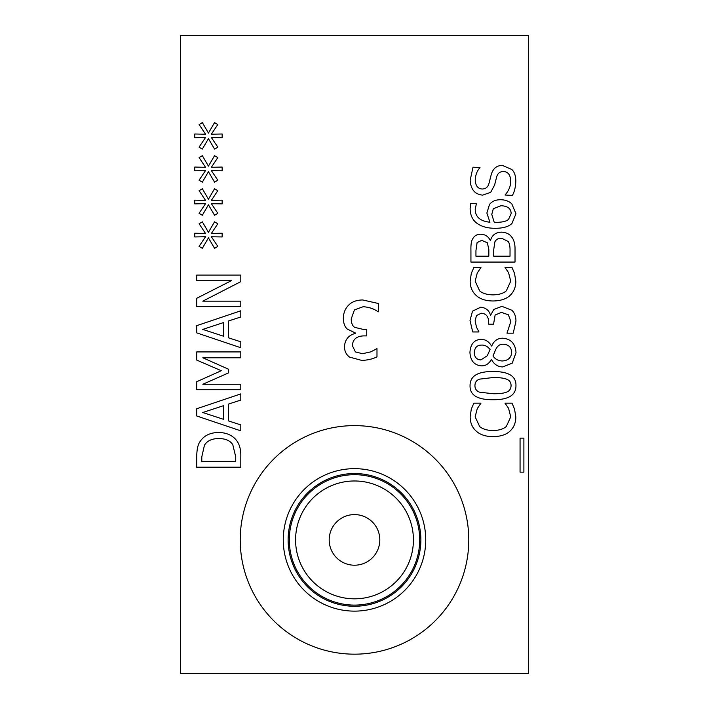 <?xml version="1.0" encoding="UTF-8"?>
<svg xmlns="http://www.w3.org/2000/svg" width="709" height="709" viewBox="0 0 709 709"><rect width="100%" height="100%" fill="white"/><g stroke="black" fill="none" stroke-linecap="round" stroke-linejoin="round"><path stroke-width="1.06" d="M208.437 166.145L214.543 155.679L217.796 157.602L211.362 167.289L222.156 167.067L222.156 170.789L211.362 170.612L217.831 180.219L214.579 182.186L208.437 171.72L202.322 182.186L199.069 180.219L205.539 170.577L194.753 170.789L194.753 167.067L205.539 167.324L199.105 157.602L202.357 155.679L208.437 166.145M208.437 232.313L214.543 221.837L217.796 223.769L211.362 233.456L222.156 233.234L222.156 236.957L211.362 236.771L217.831 246.386L214.579 248.354L208.437 237.878L202.322 248.354L199.069 246.386L205.539 236.735L194.753 236.957L194.753 233.234L205.539 233.491L199.105 223.769L202.357 221.837L208.437 232.313M196.712 351.921L240.803 351.921L240.803 357.779L202.827 357.779L228.653 369.283L228.653 372.854L202.827 384.251L240.803 384.251L240.803 389.72L196.712 389.72L196.712 381.717L221.261 370.718L196.712 360.066L196.712 351.921M202.721 412.514L223.477 419.303L223.477 405.69L202.721 412.514M240.803 424.913L240.803 430.842L196.712 415.979L196.712 408.765L240.803 393.903L240.803 400.08L228.475 404.086L228.475 420.907L240.803 424.913M204.431 445.243L201.79 456.888L201.79 461.355L235.725 461.355L235.725 456.888L232.8 444.703C230.159 440.608 225.462 438.561 218.727 438.561C211.938 438.57 207.17 440.794 204.431 445.243M200.213 441.379C204.006 435.574 210.192 432.596 218.797 432.455C227.164 432.712 233.323 435.716 237.267 441.45C239.846 445.323 241.025 450.525 240.803 457.066L240.803 467.213L196.712 467.213L196.712 457.172C196.783 449.435 197.953 444.171 200.213 441.379M202.721 329.41L223.477 336.199L223.477 322.586L202.721 329.41M240.803 341.809L240.803 347.738L196.712 332.875L196.712 325.661L240.803 310.799L240.803 316.985L228.475 320.982L228.475 337.812L240.803 341.809M196.712 275.074L240.803 275.074L240.803 281.65L202.792 301.157L240.803 301.157L240.803 306.625L196.712 306.625L196.712 298.294L231.621 280.542L196.712 280.542L196.712 275.074M208.437 199.229L214.543 188.754L217.796 190.686L211.362 200.372L222.156 200.151L222.156 203.873L211.362 203.696L217.831 213.303L214.579 215.27L208.437 204.795L202.322 215.27L199.069 213.303L205.539 203.651L194.753 203.873L194.753 200.151L205.539 200.408L199.105 190.686L202.357 188.754L208.437 199.229M208.437 133.062L214.543 122.595L217.796 124.518L211.362 134.205L222.156 133.992L222.156 137.706L211.362 137.528L217.831 147.135L214.579 149.103L208.437 138.636L202.322 149.103L199.069 147.135L205.539 137.493L194.753 137.706L194.753 133.992L205.539 134.24L199.105 124.518L202.357 122.595L208.437 133.062M180.476 35.45L180.476 673.55L528.524 673.55L528.524 35.45L180.476 35.45M468.782 539.895A114.282 114.282 0 0 1 297.363 638.862A114.282 114.282 0 0 1 297.363 440.927A114.282 114.282 0 0 1 468.782 539.895M511.809 169.469C514.433 172.012 515.762 175.85 515.815 180.972C515.62 187.008 514.477 191.829 512.385 195.436L505.021 195.01C508.734 190.81 510.64 186.272 510.737 181.398C510.498 174.884 508.052 171.605 503.381 171.569C499.916 171.498 497.665 173.315 496.628 177.002L494.625 184.969L490.734 192.263L482.767 195.117C474.986 194.488 470.785 189.542 470.156 180.29L473.009 167.182L480.011 167.608C477.13 170.701 475.535 174.804 475.225 179.9C475.464 185.652 477.777 188.683 482.155 189.011C485.798 188.948 488.084 187.034 489.015 183.259L491.337 174.219C493.234 168.272 496.938 165.357 502.451 165.463L511.809 169.469M489.485 204.511C491.922 201.294 495.671 199.699 500.731 199.725C505.402 199.841 509.097 201.223 511.809 203.873L515.957 213.728L511.951 223.45C508.832 226.596 503.399 228.209 495.662 228.307C487.969 228.342 481.828 226.738 477.228 223.486C472.619 220.224 470.244 215.244 470.12 208.552L470.723 203.545L476.404 203.545L475.225 209.332C475.278 216.874 480.179 221.173 489.946 222.236L486.87 213.054L489.485 204.511M514.53 273.39L515.815 281.251C515.815 287.074 513.883 291.807 510.028 295.44C506.164 299.047 500.501 300.891 493.021 300.979C485.754 300.926 480.153 299.092 476.226 295.476C472.229 291.913 470.2 287.136 470.156 281.145L471.299 273.39L473.869 267.532L480.941 267.532L477.263 272.965L475.154 281.181L479.692 290.938C482.802 293.482 487.243 294.793 493.021 294.864C498.985 294.767 503.425 293.411 506.341 290.796L510.737 281.181L508.557 272.646L505.021 267.532L512.022 267.532L514.53 273.39M502.734 338.202C510.932 338.893 515.363 343.679 516.028 352.568L512.244 363.141L502.841 366.925C497.869 366.872 494.076 364.382 491.479 359.463L491.302 359.463C489.033 363.761 485.78 365.888 481.553 365.853C474.365 365.286 470.501 360.854 469.943 352.568C470.395 344.149 474.135 339.726 481.154 339.31C485.505 339.381 488.971 341.623 491.55 346.027L491.736 346.027C493.872 340.843 497.541 338.237 502.734 338.202M470.049 385.616C470.023 376.089 477.671 371.392 492.985 371.534C508.548 371.445 516.205 376.133 515.957 385.616C516.055 395.179 508.406 399.876 493.021 399.725C477.405 399.832 469.748 395.126 470.049 385.616M520.06 438.127L523.889 438.127L523.889 472.141L520.06 472.141L520.06 438.127M514.53 409.049L515.815 416.91C515.815 422.732 513.883 427.456 510.028 431.09C506.164 434.697 500.501 436.549 493.021 436.629C485.754 436.584 480.153 434.75 476.226 431.125C472.229 427.571 470.2 422.794 470.156 416.803L471.299 409.049L473.869 403.191L480.941 403.191L477.263 408.623L475.154 416.839L479.692 426.588C482.802 429.14 487.243 430.452 493.021 430.523C498.985 430.425 503.425 429.069 506.341 426.446L510.737 416.839L508.557 408.295L505.021 403.191L512.022 403.191L514.53 409.049M476.475 315.549L475.119 320.911L476.51 327.239L478.974 331.954L472.726 331.954L470.014 320.45L472.513 311.154L480.658 307.227C485.895 307.706 489.183 310.418 490.522 315.372L493.801 309.443L501.954 306.368L511.88 310.267C514.574 312.864 515.93 316.48 515.957 321.124L513.236 333.168L506.988 333.168L510.843 321.487L508.38 314.805L501.52 312.377L495.13 315.018L493.553 324.164L488.661 324.164L488.661 322.196C488.598 316.568 486.135 313.573 481.26 313.227L476.475 315.549M490.522 240.422C492.081 235.051 495.733 232.295 501.485 232.162C505.907 232.313 509.23 233.837 511.455 236.735C513.928 239.633 515.124 243.861 515.026 249.417L515.026 262.073L470.936 262.073L470.936 250.383C470.749 244.809 471.343 240.954 472.726 238.809C474.418 235.689 477.13 234.165 480.87 234.236C485.16 234.369 488.306 236.425 490.3 240.422L490.522 240.422M355.404 351.912L362.459 353.702L370.78 351.868L376.984 348.624L376.984 356.849C372.845 358.949 367.803 360.145 361.847 360.429L349.626 357.132C346.214 354.722 344.485 351.15 344.459 346.417C345.079 339.522 348.651 335.197 355.174 333.443L355.174 332.875L347.366 329.118C344.831 326.982 343.484 323.41 343.324 318.403C343.404 313.13 345.115 308.778 348.447 305.331C351.868 301.786 356.627 300.004 362.742 299.969L378.579 303.541L378.579 311.774L378.021 311.774C374.184 308.885 369.247 307.192 363.212 306.696L354.42 309.939L351.221 318.961C351.283 323.082 352.444 325.892 354.704 327.381L363.451 329.446L366.739 329.446L366.739 335.889L364.151 335.889C356.742 335.969 352.807 339.212 352.355 345.62L355.404 351.912M477.086 242.602L475.943 250.605L475.943 256.206L488.838 256.206L488.838 249.568L487.375 242.815L481.695 240.351L477.086 242.602M494.873 241.849L493.73 249.568L493.73 256.206L510.028 256.206L510.028 251.456C510.17 246.697 509.549 243.364 508.167 241.459L501.733 238.277C498.542 238.038 496.256 239.225 494.873 241.849M492.985 377.543L479.514 379.147C476.492 380.254 474.968 382.408 474.941 385.616C474.941 388.824 476.492 391.022 479.585 392.183L493.021 393.725C498.923 393.841 503.355 393.344 506.306 392.219C509.416 391.164 511.003 388.957 511.065 385.616C511.065 382.417 509.514 380.254 506.412 379.111C503.514 378.012 499.03 377.489 492.985 377.543M474.294 352.603C474.463 357.185 476.652 359.631 480.87 359.924L487.305 355.705L490.052 349.493C487.588 346.311 484.646 344.849 481.225 345.097C476.944 345.239 474.631 347.738 474.294 352.603M495.733 349.457L492.985 355.927C495.174 359.224 498.321 360.899 502.415 360.961C508.158 360.571 511.224 357.744 511.632 352.497C511.428 347.277 508.654 344.539 503.31 344.273C500.067 343.98 497.541 345.708 495.733 349.457M493.304 208.73L491.771 214.375L494.2 222.236L496.982 222.342C502.938 222.201 506.82 221.146 508.628 219.196L511.136 213.693C511.136 208.659 507.75 206 500.988 205.725L493.304 208.73M354.5 514.592A25.302 25.302 0 0 1 376.417 552.55A25.302 25.302 0 0 1 332.583 552.55A25.302 25.302 0 0 1 354.5 514.592M354.5 480.977A58.927 58.927 0 0 0 303.47 569.362A58.927 58.927 0 0 0 405.53 569.362A58.927 58.927 0 0 0 354.5 480.977M419.701 539.895A65.201 65.201 0 0 1 354.5 605.096A65.201 65.201 0 0 1 289.299 539.895A65.201 65.201 0 0 1 354.5 474.693A65.201 65.201 0 0 1 419.701 539.895M425.737 539.895A71.237 71.237 0 0 1 318.882 601.587A71.237 71.237 0 0 1 318.882 478.203A71.237 71.237 0 0 1 425.737 539.895M420.862 539.895A66.362 66.362 0 0 1 321.319 597.368A66.362 66.362 0 0 1 321.319 482.421A66.362 66.362 0 0 1 420.862 539.895"/></g></svg>
